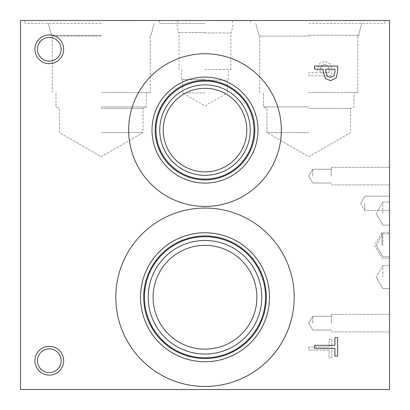 <?xml version="1.0" encoding="UTF-8"?>
<svg xmlns="http://www.w3.org/2000/svg" width="410" height="410" viewBox="0 0 410 410"><rect width="100%" height="100%" fill="white"/><g stroke="black" fill="none" stroke-linecap="round" stroke-linejoin="round"><path stroke-width="0.31" stroke-dasharray="2.05 1.54" d="M251.315 20.5L240.46 20.5L251.315 20.643M231.394 20.5L254.456 20.643L231.394 20.5M230.943 20.5L254.866 20.5L230.943 20.643M20.5 20.5L389.5 20.5L389.5 389.5L20.5 389.5L20.5 20.5M223.634 20.5L218.181 20.643L229.072 20.643L218.181 20.643L229.072 20.643L223.634 20.5M228.293 20.5L210.766 20.643L228.293 20.5M112.75 20.5L135.812 20.643L112.75 20.5M356.198 20.5L343.375 20.643L366.437 20.643L343.375 20.643L366.437 20.643L356.198 20.5M205 20.5L159.567 20.5L205 20.5M101.219 20.5L24.882 20.5L101.219 20.5M308.781 20.5L385.118 20.5L308.781 20.5M201.151 20.5L184.474 20.643L201.151 20.5M204.713 20.5L187.913 20.643L204.713 20.5M189.558 20.5L206.122 20.5L189.558 20.643M206.163 20.5L187.913 20.5L206.163 20.5M190.312 20.5L206.179 20.5L190.312 20.5M206.589 20.5L184.474 20.5L206.589 20.5M334.078 75.799L334.955 71.683L334.955 69.141L325.76 69.141L325.76 71.237L327.144 76.152L330.562 77.459L334.078 75.799M336.169 77.91L330.655 80.657L325.535 78.638L323.141 71.74L323.141 69.141L314.547 69.141L314.547 66.077L337.609 66.077L337.609 71.873L336.169 77.91M314.547 348.392L314.547 345.328L334.883 345.328L334.883 337.589L337.609 337.589L337.609 356.131L334.883 356.131L334.883 348.392L314.547 348.392M328.313 66.102L329.189 70.212L329.189 72.754L319.995 72.754L319.995 70.663L321.378 65.749L324.797 64.437L328.313 66.102L329.189 70.212L329.189 72.754L319.995 72.754L319.995 70.663L321.378 65.749L324.797 64.437L328.313 66.102M330.404 63.991L324.889 61.244L319.769 63.263L317.376 70.156L317.376 72.754L308.781 72.754L308.781 75.819L331.844 75.819L331.844 70.028L330.404 63.991L324.889 61.244L319.769 63.263L317.376 70.156L317.376 72.754L308.781 72.754L308.781 75.819L331.844 75.819L331.844 70.028L330.404 63.991M294.206 297.25A89.206 89.206 0 0 0 205 208.044A89.206 89.206 0 0 0 115.794 297.25A89.206 89.206 0 0 0 205 386.456A89.206 89.206 0 0 0 294.206 297.25A89.206 89.206 0 0 1 205 386.456A89.206 89.206 0 0 1 115.794 297.25A89.206 89.206 0 0 1 205 208.044A89.206 89.206 0 0 1 294.206 297.25A89.206 89.206 0 0 0 205 208.044A89.206 89.206 0 0 0 115.794 297.25A89.206 89.206 0 0 0 205 386.456A89.206 89.206 0 0 0 294.206 297.25M281.337 130.093A76.337 76.337 0 0 0 205 53.756A76.337 76.337 0 0 0 128.663 130.093A76.337 76.337 0 0 0 205 206.43A76.337 76.337 0 0 0 281.337 130.093A76.337 76.337 0 0 1 205 206.43A76.337 76.337 0 0 1 128.663 130.093A76.337 76.337 0 0 1 205 53.756A76.337 76.337 0 0 1 281.337 130.093A76.337 76.337 0 0 0 205 53.756A76.337 76.337 0 0 0 128.663 130.093A76.337 76.337 0 0 0 205 206.43A76.337 76.337 0 0 0 281.337 130.093M49.282 375.109A14.391 14.391 0 0 0 63.673 360.718A14.391 14.391 0 0 0 49.282 346.327A14.391 14.391 0 0 0 34.891 360.718A14.391 14.391 0 0 0 49.282 375.109A14.391 14.391 0 0 0 63.673 360.718A14.391 14.391 0 0 0 49.282 346.327A14.391 14.391 0 0 0 34.891 360.718A14.391 14.391 0 0 0 49.282 375.109A14.391 14.391 0 0 1 34.891 360.718A14.391 14.391 0 0 1 49.282 346.327A14.391 14.391 0 0 1 63.673 360.718A14.391 14.391 0 0 1 49.282 375.109M49.282 63.673A14.391 14.391 0 0 0 63.673 49.282A14.391 14.391 0 0 0 49.282 34.891A14.391 14.391 0 0 0 34.891 49.282A14.391 14.391 0 0 0 49.282 63.673A14.391 14.391 0 0 0 63.673 49.282A14.391 14.391 0 0 0 49.282 34.891A14.391 14.391 0 0 0 34.891 49.282A14.391 14.391 0 0 0 49.282 63.673A14.391 14.391 0 0 1 34.891 49.282A14.391 14.391 0 0 1 49.282 34.891A14.391 14.391 0 0 1 63.673 49.282A14.391 14.391 0 0 1 49.282 63.673M308.781 347.003L308.781 350.068L329.117 350.068L329.117 357.807L331.844 357.807L331.844 339.27L329.117 339.27L329.117 347.003L308.781 347.003L308.781 350.068L329.117 350.068L329.117 357.807L331.844 357.807L331.844 339.27L329.117 339.27L329.117 347.003L308.781 347.003M191.465 20.5L204.216 20.5L191.465 20.643M199.983 20.5L195.693 20.643L199.983 20.5M203.037 20.5L196.19 20.5L203.037 20.643M224.782 20.5L229.072 20.643L224.782 20.5M222.471 20.5L218.181 20.643L222.471 20.5M210.766 20.5L225.879 20.643L210.766 20.5M225.864 20.5L215.593 20.643L225.864 20.5M225.905 20.5L217.654 20.643L225.905 20.5M213.948 20.5L226.274 20.5L213.948 20.643M132.671 20.5L121.816 20.643L132.671 20.5M363.224 20.5L357.074 20.643L363.224 20.5M353.917 20.5L345.994 20.643L353.917 20.5M205 93.014L182.675 93.014L205 93.014M205 80.124L227.324 80.124L205 80.124M205 79.632L181.574 79.632L205 79.632M205 69.485L230.922 69.485L205 69.485M205 32.954L230.922 32.954L205 32.954M205 23.36L159.567 23.36L205 23.36M205 32.472L178.616 32.472L205 32.472M205 32.492L178.616 32.492L205 32.492M49.282 348.864A11.854 11.854 0 0 0 37.428 360.718A11.854 11.854 0 0 0 49.282 372.572A11.854 11.854 0 0 0 61.136 360.718A11.854 11.854 0 0 0 49.282 348.864A11.854 11.854 0 0 1 61.136 360.718A11.854 11.854 0 0 1 49.282 372.572A11.854 11.854 0 0 1 37.428 360.718A11.854 11.854 0 0 1 49.282 348.864A11.854 11.854 0 0 1 59.547 366.642A11.854 11.854 0 0 1 39.017 366.648A11.854 11.854 0 0 1 49.282 348.864M49.282 37.428A11.854 11.854 0 0 0 37.428 49.282A11.854 11.854 0 0 0 49.282 61.136A11.854 11.854 0 0 0 61.136 49.282A11.854 11.854 0 0 0 49.282 37.428A11.854 11.854 0 0 1 61.136 49.282A11.854 11.854 0 0 1 49.282 61.136A11.854 11.854 0 0 1 37.428 49.282A11.854 11.854 0 0 1 49.282 37.428A11.854 11.854 0 0 1 59.547 55.206A11.854 11.854 0 0 1 39.017 55.212A11.854 11.854 0 0 1 49.282 37.428M205 88.304A41.789 41.789 0 0 0 163.211 130.093A41.789 41.789 0 0 0 205 171.882A41.789 41.789 0 0 0 246.789 130.093A41.789 41.789 0 0 0 205 88.304A41.789 41.789 0 0 1 246.789 130.093A41.789 41.789 0 0 1 205 171.882A41.789 41.789 0 0 1 163.211 130.093A41.789 41.789 0 0 1 205 88.304A41.789 41.789 0 0 0 168.807 150.988A41.789 41.789 0 0 0 241.193 150.988A41.789 41.789 0 0 0 205 88.304M205 84.844A45.249 45.249 0 0 0 159.751 130.093A45.249 45.249 0 0 0 205 175.342A45.249 45.249 0 0 0 250.249 130.093A45.249 45.249 0 0 0 205 84.844A45.249 45.249 0 0 1 250.249 130.093A45.249 45.249 0 0 1 205 175.342A45.249 45.249 0 0 1 159.751 130.093A45.249 45.249 0 0 1 205 84.844A45.249 45.249 0 0 1 244.186 152.715A45.249 45.249 0 0 1 165.814 152.72A45.249 45.249 0 0 1 205 84.844M205 179.103A49.01 49.01 0 0 0 254.01 130.093A49.01 49.01 0 0 0 205 81.083A49.01 49.01 0 0 0 155.99 130.093A49.01 49.01 0 0 0 205 179.103A49.01 49.01 0 0 1 155.99 130.093A49.01 49.01 0 0 1 205 81.083A49.01 49.01 0 0 1 254.01 130.093A49.01 49.01 0 0 1 205 179.103M155.185 130.093A49.815 49.815 0 0 1 205 80.278A49.815 49.815 0 0 1 254.815 130.093A49.815 49.815 0 0 1 205 179.908A49.815 49.815 0 0 1 155.185 130.093A49.815 49.815 0 0 0 205 179.908A49.815 49.815 0 0 0 254.815 130.093A49.815 49.815 0 0 0 205 80.278A49.815 49.815 0 0 0 155.185 130.093A49.815 49.815 0 0 0 205 179.908A49.815 49.815 0 0 0 254.815 130.093A49.815 49.815 0 0 0 205 80.278A49.815 49.815 0 0 0 155.185 130.093M205 245.359A51.891 51.891 0 0 0 153.109 297.25A51.891 51.891 0 0 0 205 349.141A51.891 51.891 0 0 0 256.891 297.25A51.891 51.891 0 0 0 205 245.359A51.891 51.891 0 0 1 256.891 297.25A51.891 51.891 0 0 1 205 349.141A51.891 51.891 0 0 1 153.109 297.25A51.891 51.891 0 0 1 205 245.359A51.891 51.891 0 0 0 160.059 323.193A51.891 51.891 0 0 0 249.941 323.198A51.891 51.891 0 0 0 205 245.359M205 240.47A56.78 56.78 0 0 0 148.22 297.25A56.78 56.78 0 0 0 205 354.03A56.78 56.78 0 0 0 261.78 297.25A56.78 56.78 0 0 0 205 240.47A56.78 56.78 0 0 1 261.78 297.25A56.78 56.78 0 0 1 205 354.03A56.78 56.78 0 0 1 148.22 297.25A56.78 56.78 0 0 1 205 240.47A56.78 56.78 0 0 1 254.174 325.637A56.78 56.78 0 0 1 155.826 325.642A56.78 56.78 0 0 1 205 240.47M205 357.792A60.542 60.542 0 0 0 265.542 297.25A60.542 60.542 0 0 0 205 236.708A60.542 60.542 0 0 0 144.458 297.25A60.542 60.542 0 0 0 205 357.792A60.542 60.542 0 0 1 144.458 297.25A60.542 60.542 0 0 1 205 236.708A60.542 60.542 0 0 1 265.542 297.25A60.542 60.542 0 0 1 205 357.792M143.7 297.25A61.3 61.3 0 0 1 205 235.95A61.3 61.3 0 0 1 266.3 297.25A61.3 61.3 0 0 1 205 358.55A61.3 61.3 0 0 1 143.7 297.25A61.3 61.3 0 0 0 205 358.55A61.3 61.3 0 0 0 266.3 297.25A61.3 61.3 0 0 0 205 235.95A61.3 61.3 0 0 0 143.7 297.25A61.3 61.3 0 0 0 205 358.55A61.3 61.3 0 0 0 266.3 297.25A61.3 61.3 0 0 0 205 235.95A61.3 61.3 0 0 0 143.7 297.25M155.99 130.093A49.01 49.01 0 0 0 205 179.103A49.01 49.01 0 0 0 254.01 130.093A49.01 49.01 0 0 0 205 81.083A49.01 49.01 0 0 0 155.99 130.093M257.998 130.093A52.998 52.998 0 0 0 205 77.095A52.998 52.998 0 0 0 152.002 130.093A52.998 52.998 0 0 0 205 183.091A52.998 52.998 0 0 0 257.998 130.093M144.458 297.25A60.542 60.542 0 0 0 205 357.792A60.542 60.542 0 0 0 265.542 297.25A60.542 60.542 0 0 0 205 236.708A60.542 60.542 0 0 0 144.458 297.25M269.483 297.25A64.483 64.483 0 0 0 205 232.767A64.483 64.483 0 0 0 140.517 297.25A64.483 64.483 0 0 0 205 361.733A64.483 64.483 0 0 0 269.483 297.25M101.219 23.36L24.882 23.36L101.219 23.36M101.219 35.239L51.404 35.239L101.219 35.239M101.219 35.26L51.404 35.26L101.219 35.26M101.219 36.065L52.208 36.065L101.219 36.065M308.781 23.36L385.118 23.36L308.781 23.36M308.781 35.239L358.596 35.239L308.781 35.239M308.781 35.26L358.596 35.26L308.781 35.26M308.781 36.065L259.771 36.065L308.781 36.065M308.781 132.604L266.992 132.604L308.781 132.604M308.781 108.481L350.57 108.481L308.781 108.481M101.219 132.604L143.008 132.604L101.219 132.604M101.219 108.481L143.008 108.481L101.219 108.481M308.781 106.938L263.533 106.938L308.781 106.938M308.781 92.547L357.792 92.547L308.781 92.547M101.219 106.938L146.467 106.938L101.219 106.938M101.219 92.547L150.229 92.547L101.219 92.547M382.017 245.313L382.017 232.352L382.017 245.313M389.5 245.313L389.5 232.352L389.5 245.313M382.843 277.047L382.843 265.516L382.843 277.047M389.5 277.047L389.5 288.579L389.5 277.047M382.843 213.579L382.843 202.048L382.843 213.579M389.5 213.579L389.5 225.11L389.5 213.579M382.843 245.313L382.843 233.782L382.843 245.313M364.782 203.339L364.782 210.535L364.782 203.339M389.5 203.339L389.5 210.535L389.5 203.339M312.748 176.126L312.748 169.253L312.748 176.126M331.382 176.126L331.382 167.362L331.382 176.126M389.5 176.126L389.5 167.362L389.5 176.126M312.748 323.172L312.748 316.3L312.748 323.172M331.382 323.172L331.382 314.409L331.382 323.172M389.5 323.172L389.5 314.409L389.5 323.172M181.574 69.485L181.574 79.632L182.675 80.124L182.675 93.014L205 105.903L227.324 93.014L227.324 80.124L228.426 79.632L228.426 69.485M230.922 69.485L230.922 32.954L231.383 32.492L233.321 23.36M179.078 69.485L179.078 32.954L178.616 32.492L176.679 23.36M159.567 20.5L159.567 23.36M250.433 20.5L250.433 23.36M24.882 20.5L24.882 23.36L24.882 20.5M177.556 20.5L177.556 23.36L177.556 20.5M151.034 35.239L154.216 23.36L151.034 35.26L150.229 36.065L151.034 35.239M51.404 35.239L48.221 23.36L51.404 35.26L52.208 36.065L51.404 35.239M232.444 20.5L232.444 23.36L232.444 20.5M385.118 20.5L385.118 23.36L385.118 20.5M358.596 35.239L361.779 23.36L358.596 35.26L357.792 36.065L358.596 35.239M258.966 35.239L255.784 23.36L258.966 35.26L259.771 36.065L258.966 35.239M308.781 156.733L350.57 132.604L350.57 108.481L354.03 106.938L354.03 92.547L354.03 106.938L350.57 108.481L350.57 132.604L308.781 156.733L266.992 132.604L266.992 108.481L263.533 106.938L263.533 92.547L263.533 106.938L266.992 108.481L266.992 132.604L308.781 156.733M101.219 156.733L143.008 132.604L143.008 108.481L146.467 106.938L146.467 92.547L146.467 106.938L143.008 108.481L143.008 132.604L101.219 156.733L59.429 132.604L59.429 108.481L55.97 106.938L55.97 92.547L55.97 106.938L59.429 108.481L59.429 132.604L101.219 156.733M357.792 92.547L357.792 36.065L357.792 92.547M259.771 92.547L259.771 36.065L259.771 92.547M150.229 92.547L150.229 36.065L150.229 92.547M52.208 92.547L52.208 36.065L52.208 92.547M374.535 245.313L382.017 258.274L389.5 258.274L382.017 258.274L374.535 245.313L382.017 232.352L389.5 232.352L382.017 232.352L374.535 245.313M376.185 277.047L382.843 288.579L389.5 288.579L382.843 288.579L376.185 277.047L382.843 265.516L389.5 265.516L382.843 265.516L376.185 277.047M376.185 213.579L382.843 225.11L389.5 225.11L382.843 225.11L376.185 213.579L382.843 202.048L389.5 202.048L382.843 202.048L376.185 213.579M376.185 245.313L382.843 256.844L389.5 256.844L382.843 256.844L376.185 245.313L382.843 233.782L389.5 233.782L382.843 233.782L376.185 245.313M360.626 203.339L364.782 210.535L389.5 210.535L364.782 210.535L360.626 203.339L364.782 196.144L389.5 196.144L364.782 196.144L360.626 203.339M308.781 176.126L312.748 182.998L331.382 182.998L312.748 182.998L331.382 182.998L312.748 182.998L308.781 176.126L312.748 169.253L331.382 169.253L312.748 169.253L331.382 169.253L312.748 169.253L308.781 176.126L312.748 182.998L308.781 176.126L312.748 169.253L308.781 176.126M331.382 184.889L389.5 184.889L331.382 184.889M331.382 167.362L389.5 167.362L331.382 167.362M308.781 323.172L312.748 330.045L331.382 330.045L312.748 330.045L331.382 330.045L312.748 330.045L308.781 323.172L312.748 316.3L331.382 316.3L312.748 316.3L331.382 316.3L312.748 316.3L308.781 323.172L312.748 330.045L308.781 323.172L312.748 316.3L308.781 323.172M331.382 331.936L389.5 331.936L331.382 331.936M331.382 314.409L389.5 314.409L331.382 314.409"/><path stroke-width="0.61" d="M20.5 20.5L389.5 20.5L389.5 389.5L20.5 389.5L20.5 20.5M334.078 75.799L334.955 71.683L334.955 69.141L325.76 69.141L325.76 71.237L327.144 76.152L330.562 77.459L334.078 75.799M336.169 77.91L330.655 80.657L325.535 78.638L323.141 71.74L323.141 69.141L314.547 69.141L314.547 66.077L337.609 66.077L337.609 71.873L336.169 77.91M115.794 297.25A89.206 89.206 0 0 1 205 208.044A89.206 89.206 0 0 1 294.206 297.25A89.206 89.206 0 0 1 205 386.456A89.206 89.206 0 0 1 115.794 297.25M128.663 130.093A76.337 76.337 0 0 1 205 53.756A76.337 76.337 0 0 1 281.337 130.093A76.337 76.337 0 0 1 205 206.43A76.337 76.337 0 0 1 128.663 130.093M49.282 63.673A14.391 14.391 0 0 1 34.891 49.282A14.391 14.391 0 0 1 49.282 34.891A14.391 14.391 0 0 1 63.673 49.282A14.391 14.391 0 0 1 49.282 63.673M49.282 375.109A14.391 14.391 0 0 1 34.891 360.718A14.391 14.391 0 0 1 49.282 346.327A14.391 14.391 0 0 1 63.673 360.718A14.391 14.391 0 0 1 49.282 375.109M314.547 348.392L314.547 345.328L334.883 345.328L334.883 337.589L337.609 337.589L337.609 356.131L334.883 356.131L334.883 348.392L314.547 348.392M49.282 348.864A11.854 11.854 0 0 0 39.017 366.642A11.854 11.854 0 0 0 59.547 366.648A11.854 11.854 0 0 0 49.282 348.864M49.282 37.428A11.854 11.854 0 0 0 39.017 55.206A11.854 11.854 0 0 0 59.547 55.212A11.854 11.854 0 0 0 49.282 37.428M205 88.304A41.789 41.789 0 0 1 241.193 150.988A41.789 41.789 0 0 1 168.807 150.988A41.789 41.789 0 0 1 205 88.304M205 84.844A45.249 45.249 0 0 0 165.814 152.715A45.249 45.249 0 0 0 244.186 152.72A45.249 45.249 0 0 0 205 84.844M254.01 130.093A49.01 49.01 0 0 1 205 179.103A49.01 49.01 0 0 1 155.99 130.093A49.01 49.01 0 0 1 205 81.083A49.01 49.01 0 0 1 254.01 130.093M152.002 130.093A52.998 52.998 0 0 1 205 77.095A52.998 52.998 0 0 1 257.998 130.093A52.998 52.998 0 0 1 205 183.091A52.998 52.998 0 0 1 152.002 130.093M155.185 130.093A49.815 49.815 0 0 1 205 80.278A49.815 49.815 0 0 1 254.815 130.093A49.815 49.815 0 0 1 205 179.908A49.815 49.815 0 0 1 155.185 130.093M205 245.359A51.891 51.891 0 0 1 249.941 323.193A51.891 51.891 0 0 1 160.059 323.198A51.891 51.891 0 0 1 205 245.359M205 240.47A56.78 56.78 0 0 0 155.826 325.637A56.78 56.78 0 0 0 254.174 325.642A56.78 56.78 0 0 0 205 240.47M265.542 297.25A60.542 60.542 0 0 1 205 357.792A60.542 60.542 0 0 1 144.458 297.25A60.542 60.542 0 0 1 205 236.708A60.542 60.542 0 0 1 265.542 297.25M140.517 297.25A64.483 64.483 0 0 1 205 232.767A64.483 64.483 0 0 1 269.483 297.25A64.483 64.483 0 0 1 205 361.733A64.483 64.483 0 0 1 140.517 297.25M143.7 297.25A61.3 61.3 0 0 1 205 235.95A61.3 61.3 0 0 1 266.3 297.25A61.3 61.3 0 0 1 205 358.55A61.3 61.3 0 0 1 143.7 297.25"/></g></svg>
